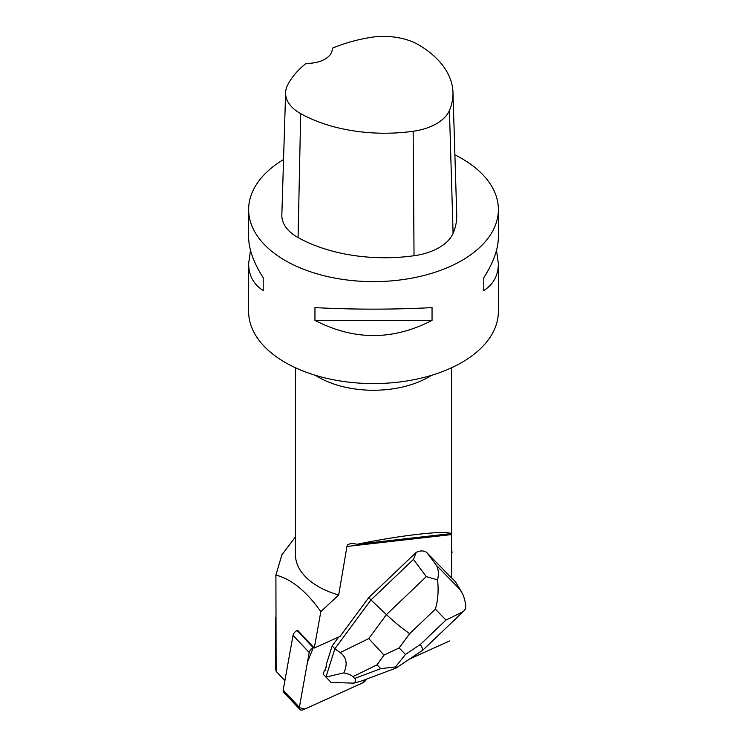<?xml version="1.0" encoding="UTF-8"?>
<svg xmlns="http://www.w3.org/2000/svg" width="747" height="747" viewBox="0 0 747 747"><rect width="100%" height="100%" fill="white"/><g stroke="black" fill="none" stroke-linecap="round" stroke-linejoin="round"><path stroke-width="1.12" d="M299.864 709.463L283.692 692.282A4.958 3.016 -43.3 0 1 283.197 690.125L293.039 635.342A4.958 3.016 -43.3 0 1 297.11 630.533L313.282 647.714A4.958 3.016 136.7 0 0 309.211 652.523L299.37 707.297A4.958 3.016 136.7 0 0 299.864 709.463A4.958 3.016 136.7 0 0 303.497 709.65L362.622 682.907A4.958 3.016 136.7 0 0 366.347 679.2L362.612 682.917L304.981 708.978L299.323 707.689L307.512 661.954L313.282 647.714M284.896 680.657L276.129 671.329L275.904 575.069C291.489 579.13 306.466 591.325 320.827 611.653L314.291 648.022L340.118 636.341L368.729 597.609L416.228 552.322L413.436 559.428L426.294 576.628L386.451 614.613C395.2 622.783 402.96 629.114 409.72 633.596L435.361 609.16C437.975 600.476 438.713 590.709 437.583 579.868L426.294 576.628M314.291 648.022L297.623 630.319M332.135 645.922L326.196 664.793L326.7 665.334A16.107 9.804 136.7 0 0 325.01 670.713L324.497 670.171L323.227 674.196L325.944 677.081L334.852 648.807L332.135 645.922L338.755 636.958M449.554 640.963L409.496 659.078M451.543 534.572L451.449 531.836L450.871 533.619C446.164 530.09 400.093 535.328 357.299 544.246L351.015 543.246L347.663 544.871L346.963 546.459L451.543 534.572L451.627 578.038L427.172 552.939C424.511 550.502 420.86 550.296 416.228 552.322M346.963 546.459L338.68 595.004L320.827 611.653M325.01 670.713L326.7 665.334M452.038 552.519A78.668 45.418 0 0 0 451.468 549.054M332.228 48.275A24.978 14.417 0 0 1 332.256 48.957A24.978 14.417 0 0 1 306.139 63.355A121.107 69.919 0 0 0 287.52 85.279A49.302 28.47 0 0 0 285.606 92.656L281.843 214.959A53.065 30.636 0 0 0 298.081 237.565A124.87 72.095 0 0 0 414.034 255.735A53.065 30.636 0 0 0 453.084 233.325A124.87 72.095 0 0 0 456.734 214.688L452.971 92.385A121.107 69.919 0 0 0 419.114 45.119A49.302 28.47 0 0 0 369.662 37.565A121.107 69.919 0 0 0 332.228 48.275L332.219 49.666M285.606 92.656A49.302 28.47 0 0 0 300.696 113.656A121.107 69.919 0 0 0 413.147 131.276A49.302 28.47 0 0 0 449.433 110.453A121.107 69.919 0 0 0 452.971 92.385M283.552 159.531A124.87 72.095 0 0 0 248.63 209.534A124.87 72.095 0 0 0 285.205 260.507A124.87 72.095 0 0 0 421.289 276.138A124.87 72.095 0 0 0 498.37 209.534A124.87 72.095 0 0 0 454.895 154.862M248.63 209.534L248.63 237.07C248.732 249.068 253.588 262.627 263.205 277.744L263.205 290.49C253.588 284.448 248.732 275.466 248.63 263.56L248.63 311.49A124.87 72.095 0 0 0 285.205 362.463A124.87 72.095 0 0 0 421.289 378.094A124.87 72.095 0 0 0 498.37 311.49L498.37 263.56C498.268 275.466 493.412 284.448 483.795 290.49L483.795 277.744C493.412 262.627 498.268 249.068 498.37 237.07L498.37 209.534M496.512 250.32L498.37 263.56M432.046 320.36C393.015 340.604 353.985 340.604 314.954 320.36L314.954 307.615C353.985 309.66 393.015 309.66 432.046 307.615L432.046 320.36L314.954 320.36M248.63 263.56L250.488 250.32M263.205 290.49L263.205 277.744M483.795 277.744L483.795 290.49M295.457 367.767L295.457 554.685A78.043 45.053 0 0 0 318.315 586.544A78.043 45.053 0 0 0 338.68 595.004M295.457 536.934L281.88 554.834L275.904 575.069M357.299 544.246L450.871 533.619M276.129 671.329L275.671 668.92M413.436 559.428L370.932 599.953L368.729 597.609M384.005 655.072L377.048 664.839L380.774 668.658L395.546 666.912L405.462 654.428L399.141 647.938L384.005 655.072L368.747 638.592L386.451 614.613L370.932 599.953L334.852 648.807L340.193 652.589C346.617 657.379 347.831 664.139 343.835 672.86L325.944 677.081M437.583 579.868C438.9 573.715 438.508 568.85 436.397 565.292L427.172 552.939M451.636 577.861L455.53 581.857L463.476 595.583L465.661 603.781L465.689 608.712L463.224 611.644L445.968 620.047L420.337 644.484C422.344 647.826 423.138 649.75 422.709 650.245L396.246 667.93M461.814 592.296L455.53 581.857M326 677.137L331.173 682.45L353.845 683.141L361.268 681.105L395.873 668.126M353.845 683.141C355.861 681.544 356.132 679.985 354.666 678.453L352.92 676.67C351.417 675.139 348.382 673.869 343.835 672.86M395.546 666.912L396.069 668.051L395.443 666.931M283.197 690.125L299.37 707.297M309.211 652.523L293.039 635.342M413.147 131.276L414.034 255.735M300.696 113.656L298.081 237.565M449.433 110.453L453.084 233.325M431.551 375.311A78.043 45.053 180 0 1 318.315 377.067A78.043 45.053 180 0 1 315.449 375.311M459.965 589.476L436.397 565.292M420.337 644.484L405.462 654.428M435.361 609.16L445.968 620.047M399.141 647.938L409.72 633.596M368.747 638.592L340.193 652.589M380.774 668.658L354.666 678.453M352.92 676.67L377.048 664.839M451.543 367.767L451.543 533.33M275.671 668.985L275.671 617.806M462.402 612.4L422.709 650.245"/></g></svg>
